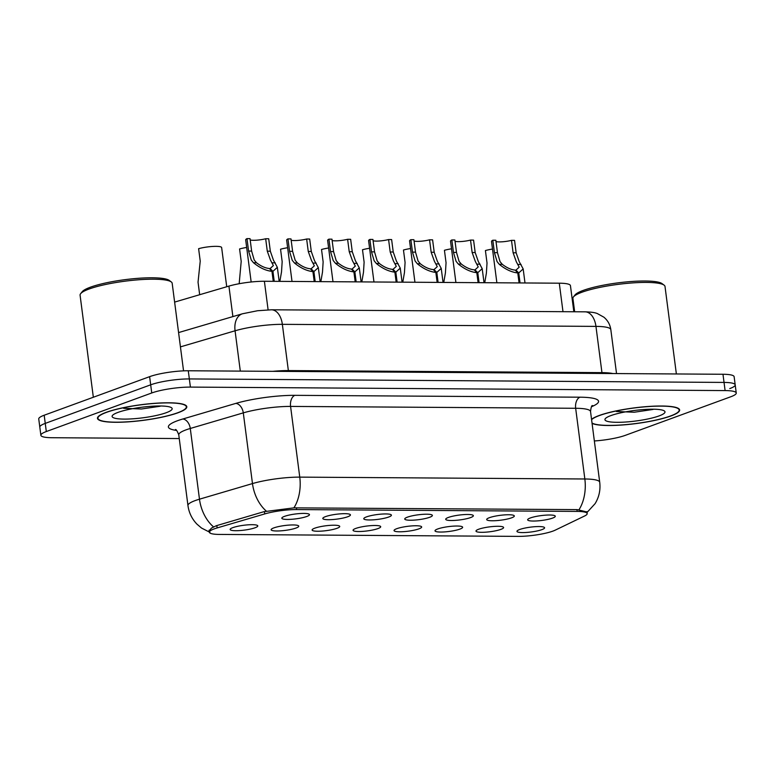 <?xml version="1.0" encoding="UTF-8"?>
<svg xmlns="http://www.w3.org/2000/svg" width="775" height="775" viewBox="0 0 775 775"><rect width="100%" height="100%" fill="white"/><g stroke="black" fill="none" stroke-linecap="round" stroke-linejoin="round"><path stroke-width="1.16" d="M489.412 517.681A13.931 2.441 -7.4 0 1 503.983 514.939A13.931 2.441 -7.4 0 1 514.203 515.714A13.931 2.441 -7.4 0 1 511.597 517.826A13.931 2.441 -7.4 0 1 495.613 520.674A13.931 2.441 -7.4 0 1 486.739 519.279A13.931 2.441 -7.4 0 1 489.412 517.681M448.444 517.419A13.931 2.441 -7.4 0 1 463.014 514.668A13.931 2.441 -7.4 0 1 473.234 515.443A13.931 2.441 -7.4 0 1 470.628 517.564A13.931 2.441 -7.4 0 1 454.644 520.413A13.931 2.441 -7.4 0 1 445.761 519.018A13.931 2.441 -7.4 0 1 448.444 517.419M407.466 517.148A13.931 2.441 -7.4 0 1 422.036 514.397A13.931 2.441 -7.4 0 1 432.266 515.181A13.931 2.441 -7.4 0 1 429.66 517.293A13.931 2.441 -7.4 0 1 413.676 520.141A13.931 2.441 -7.4 0 1 404.792 518.746A13.931 2.441 -7.4 0 1 407.466 517.148M366.498 516.886A13.931 2.441 -7.4 0 1 381.067 514.135A13.931 2.441 -7.4 0 1 391.288 514.91A13.931 2.441 -7.4 0 1 388.682 517.032A13.931 2.441 -7.4 0 1 372.707 519.87A13.931 2.441 -7.4 0 1 363.824 518.475A13.931 2.441 -7.4 0 1 366.498 516.886M325.529 516.615A13.931 2.441 -7.4 0 1 340.099 513.864A13.931 2.441 -7.4 0 1 350.319 514.648A13.931 2.441 -7.4 0 1 347.713 516.76A13.931 2.441 -7.4 0 1 331.729 519.608A13.931 2.441 -7.4 0 1 322.855 518.213A13.931 2.441 -7.4 0 1 325.529 516.615M284.561 516.344A13.931 2.441 -7.4 0 1 299.131 513.602A13.931 2.441 -7.4 0 1 309.351 514.377A13.931 2.441 -7.4 0 1 306.745 516.489A13.931 2.441 -7.4 0 1 290.761 519.337A13.931 2.441 -7.4 0 1 281.877 517.942A13.931 2.441 -7.4 0 1 284.561 516.344M530.381 517.952A13.931 2.441 -7.4 0 1 544.951 515.201A13.931 2.441 -7.4 0 1 555.171 515.985A13.931 2.441 -7.4 0 1 552.565 518.097A13.931 2.441 -7.4 0 1 536.591 520.945A13.931 2.441 -7.4 0 1 527.707 519.55A13.931 2.441 -7.4 0 1 530.381 517.952M478.708 529.228A13.931 2.441 -7.4 0 1 493.278 526.477A13.931 2.441 -7.4 0 1 503.498 527.262A13.931 2.441 -7.4 0 1 500.892 529.373A13.931 2.441 -7.4 0 1 484.908 532.222A13.931 2.441 -7.4 0 1 476.034 530.827A13.931 2.441 -7.4 0 1 478.708 529.228M437.73 528.967A13.931 2.441 -7.4 0 1 452.309 526.215A13.931 2.441 -7.4 0 1 462.53 526.99A13.931 2.441 -7.4 0 1 459.924 529.102A13.931 2.441 -7.4 0 1 443.939 531.95A13.931 2.441 -7.4 0 1 435.056 530.555A13.931 2.441 -7.4 0 1 437.73 528.967M396.761 528.695A13.931 2.441 -7.4 0 1 411.331 525.944A13.931 2.441 -7.4 0 1 421.561 526.729A13.931 2.441 -7.4 0 1 418.946 528.841A13.931 2.441 -7.4 0 1 402.971 531.689A13.931 2.441 -7.4 0 1 394.088 530.294A13.931 2.441 -7.4 0 1 396.761 528.695M355.793 528.424A13.931 2.441 -7.4 0 1 370.363 525.683A13.931 2.441 -7.4 0 1 380.583 526.458A13.931 2.441 -7.4 0 1 377.977 528.569A13.931 2.441 -7.4 0 1 362.002 531.417A13.931 2.441 -7.4 0 1 353.119 530.023A13.931 2.441 -7.4 0 1 355.793 528.424M314.824 528.163A13.931 2.441 -7.4 0 1 329.394 525.411A13.931 2.441 -7.4 0 1 339.615 526.186A13.931 2.441 -7.4 0 1 337.009 528.308A13.931 2.441 -7.4 0 1 321.024 531.146A13.931 2.441 -7.4 0 1 312.151 529.761A13.931 2.441 -7.4 0 1 314.824 528.163M273.846 527.891A13.931 2.441 -7.4 0 1 288.426 525.14A13.931 2.441 -7.4 0 1 298.646 525.925A13.931 2.441 -7.4 0 1 296.04 528.037A13.931 2.441 -7.4 0 1 280.056 530.885A13.931 2.441 -7.4 0 1 271.173 529.49A13.931 2.441 -7.4 0 1 273.846 527.891M232.878 527.63A13.931 2.441 -7.4 0 1 247.448 524.878A13.931 2.441 -7.4 0 1 257.678 525.653A13.931 2.441 -7.4 0 1 255.062 527.765A13.931 2.441 -7.4 0 1 239.088 530.613A13.931 2.441 -7.4 0 1 230.204 529.218A13.931 2.441 -7.4 0 1 232.878 527.63M519.676 529.499A13.931 2.441 -7.4 0 1 534.246 526.748A13.931 2.441 -7.4 0 1 544.467 527.523A13.931 2.441 -7.4 0 1 541.861 529.645A13.931 2.441 -7.4 0 1 525.886 532.483A13.931 2.441 -7.4 0 1 517.002 531.098A13.931 2.441 -7.4 0 1 519.676 529.499M555.249 530.139A25.071 4.398 -7.4 0 1 552.972 531.088A25.071 4.398 -7.4 0 1 518.175 536.377L219.403 534.43A25.071 4.398 -7.4 0 1 209.366 532.231A25.071 4.398 -7.4 0 1 217.136 527.93L264.711 513.932A25.071 4.398 -7.4 0 1 296.622 509.572L577.143 511.403A25.071 4.398 -7.4 0 1 587.179 513.602A25.071 4.398 -7.4 0 1 584.553 516.014L555.249 530.139M174.617 302.095L228.925 286.101A27.861 4.883 -7.4 0 1 264.391 281.267L559.288 283.195A27.861 4.883 -7.4 0 1 570.439 285.626L573.839 311.763M592.071 423.382A45.037 7.895 172.6 0 0 627.062 424.593A45.037 7.895 172.6 0 0 670.84 415.991A45.037 7.895 172.6 0 0 679.636 409.956A45.037 7.895 172.6 0 0 648.52 406.468A45.037 7.895 172.6 0 0 599.104 415.526A45.037 7.895 172.6 0 0 591.548 419.353M178.008 412.775A45.037 7.895 172.6 0 0 186.804 406.739A45.037 7.895 172.6 0 0 155.688 403.252A45.037 7.895 172.6 0 0 106.272 412.31A45.037 7.895 172.6 0 0 97.476 418.345A45.037 7.895 172.6 0 0 128.602 421.832A45.037 7.895 172.6 0 0 178.008 412.775M208.727 531.253L211.556 528.037L216.332 525.712L263.897 511.703L293.899 507.858L577.133 509.611L587.188 512.042M729.75 388.595A27.861 4.883 172.6 0 0 735.194 384.865L734.128 376.698A27.861 4.883 172.6 0 0 722.978 374.267L188.286 370.77A27.861 4.883 172.6 0 0 149.623 376.66L44.194 415.226L45.25 423.392A27.861 4.883 172.6 0 0 39.806 427.122A27.861 4.883 172.6 0 1 45.25 423.392L150.689 384.817L45.25 423.392L46.306 431.549A27.861 4.883 172.6 0 0 40.872 435.279A27.861 4.883 172.6 0 0 52.022 437.72L179.248 438.553M188.286 370.77L189.342 378.936A27.861 4.883 172.6 0 0 150.689 384.817A27.861 4.883 172.6 0 1 189.342 378.936L724.034 382.424L189.342 378.936L190.408 387.093A27.861 4.883 172.6 0 0 151.745 392.973L46.306 431.549M735.194 384.865A27.861 4.883 172.6 0 0 724.034 382.424A27.861 4.883 172.6 0 1 735.194 384.865L736.25 393.022A27.861 4.883 172.6 0 0 725.1 390.581L190.408 387.093M594.357 440.965A27.861 4.883 172.6 0 0 625.377 435.327L730.806 396.752A27.861 4.883 172.6 0 0 736.25 393.022M44.194 415.226A27.861 4.883 172.6 0 0 38.75 418.965L40.872 435.279M492.493 249.066A13.931 2.441 -7.4 0 0 485.412 250.557L487.02 262.996L486.38 273.168L484.733 282.701M496.019 241.577A10.211 1.792 172.6 0 0 511.49 240.347L514.542 240.366L516.15 252.805L519.279 261.776L523.173 268.925L518.746 272.945L520.044 282.933M519.076 282.933L517.778 272.945C511.703 272.306 505.533 269.429 499.274 264.304L497.095 261.63L494.421 252.66L492.803 240.231A13.931 2.441 -7.4 0 0 491.515 241.49L496.872 282.788M516.072 271.047L515.956 270.126L519.192 267.181L516.315 261.756L513.108 252.786L511.49 240.347M492.803 240.231L495.845 240.25L497.463 252.679L500.049 261.65L502.307 264.323C506.782 267.792 511.093 269.719 515.249 270.126L517.778 272.945M515.956 270.126L518.746 272.945M451.525 248.804A13.931 2.441 -7.4 0 0 444.433 250.296L446.051 262.725L445.412 272.907L443.755 282.439M410.556 248.533A13.931 2.441 -7.4 0 0 403.465 250.025L405.083 262.463L404.443 272.635L402.787 282.168M369.588 248.271A13.931 2.441 -7.4 0 0 362.497 249.753L364.114 262.192L363.475 272.374L361.818 281.906M328.61 248A13.931 2.441 -7.4 0 0 321.528 249.492L323.136 261.921L322.497 272.103L320.85 281.635M455.051 241.306A10.211 1.792 172.6 0 0 470.522 240.085L473.564 240.105L475.182 252.534L478.311 261.504L482.195 268.663L477.778 272.684L479.076 282.672M478.107 282.662L476.809 272.674C470.735 272.044 464.564 269.167 458.306 264.043L456.117 261.359L453.443 252.398L451.835 239.959A13.931 2.441 -7.4 0 0 450.537 241.219L455.903 282.517M475.104 270.775L474.988 269.865L478.223 266.91L475.346 261.485L472.14 252.514L470.522 240.085M451.835 239.959L454.877 239.979L456.494 252.417L459.081 261.378L461.338 264.062C465.814 267.52 470.125 269.458 474.271 269.855L476.809 272.674M474.988 269.865L477.778 272.684M414.082 241.044A10.211 1.792 172.6 0 0 429.553 239.814L432.595 239.833L434.213 252.272L437.332 261.233L441.227 268.392L436.809 272.412L438.108 282.4M437.139 282.391L435.841 272.403C429.767 271.773 423.596 268.896 417.338 263.771L415.148 261.088L412.474 252.127L410.866 239.688A13.931 2.441 -7.4 0 0 409.568 240.947L414.935 282.245M434.136 270.514L434.01 269.593L437.255 266.648L434.378 261.214L431.171 252.253L429.553 239.814M410.866 239.688L413.908 239.708L415.516 252.146L418.103 261.107L420.37 263.791C424.836 267.259 429.147 269.187 433.302 269.584L435.841 272.403M434.01 269.593L436.809 272.412M373.104 240.773A10.211 1.792 172.6 0 0 388.585 239.543L391.627 239.562L393.235 252.001L396.364 260.972L400.258 268.131L395.831 272.151L397.129 282.129M396.161 282.129L394.872 272.141C388.788 271.512 382.627 268.625 376.359 263.5L374.18 260.826L371.506 251.856L369.888 239.427A13.931 2.441 -7.4 0 0 368.6 240.686L373.967 281.984M393.157 270.243L393.041 269.322L396.287 266.377L393.409 260.952L390.193 251.982L388.585 239.543M369.888 239.427L372.93 239.446L374.548 251.875L377.134 260.846L379.392 263.519C383.867 266.988 388.178 268.915 392.334 269.322L394.872 272.141M393.041 269.322L395.831 272.151M592.032 423.034A44.572 7.818 172.6 0 0 626.219 424.584A44.572 7.818 172.6 0 0 670.472 415.991A44.572 7.818 172.6 0 0 679.181 410.023A44.572 7.818 172.6 0 0 648.375 406.565A44.572 7.818 172.6 0 0 599.482 415.526A44.572 7.818 172.6 0 0 591.596 419.692M676.372 373.957L665.008 286.479A46.432 8.147 172.6 0 0 664.088 285.132A46.432 8.147 172.6 0 0 628.942 283.195A46.432 8.147 172.6 0 0 581.986 292.214A46.432 8.147 172.6 0 0 573.471 296.903A46.432 8.147 172.6 0 0 572.919 298.443L574.653 311.763M664.088 285.132L662.044 283.621A44.572 7.818 172.6 0 0 628.312 281.751A44.572 7.818 172.6 0 0 583.226 290.412A44.572 7.818 172.6 0 0 575.05 294.917L573.471 296.903M659.089 415.913A30.283 5.309 172.6 0 0 664.398 410.983A30.283 5.309 172.6 0 0 641.487 409.713A30.283 5.309 172.6 0 0 610.865 415.603A30.283 5.309 172.6 0 0 605.304 418.655A30.283 5.309 172.6 0 0 623.352 422.162A30.283 5.309 172.6 0 0 659.089 415.913M616.425 411.496L634.212 412.232L653.015 409.462M642.494 409.626L637.408 410.12M106.64 412.31A44.572 7.818 172.6 0 0 97.941 418.287A44.572 7.818 172.6 0 0 128.737 421.736A44.572 7.818 172.6 0 0 177.64 412.775A44.572 7.818 172.6 0 0 186.349 406.807A44.572 7.818 172.6 0 0 155.542 403.349A44.572 7.818 172.6 0 0 106.64 412.31M183.549 370.867L172.176 283.262A46.432 8.147 172.6 0 0 171.246 281.916A46.432 8.147 172.6 0 0 136.109 279.978A46.432 8.147 172.6 0 0 89.154 288.998A46.432 8.147 172.6 0 0 80.629 293.686A46.432 8.147 172.6 0 0 80.087 295.227L93.339 397.246M171.246 281.916L169.212 280.395A44.572 7.818 172.6 0 0 135.47 278.535A44.572 7.818 172.6 0 0 90.394 287.196A44.572 7.818 172.6 0 0 82.218 291.7L80.629 293.686M166.257 412.697A30.283 5.309 172.6 0 0 171.566 407.766A30.283 5.309 172.6 0 0 148.655 406.497A30.283 5.309 172.6 0 0 118.032 412.387A30.283 5.309 172.6 0 0 112.472 415.439A30.283 5.309 172.6 0 0 130.52 418.946A30.283 5.309 172.6 0 0 166.257 412.697M123.593 408.28L141.37 409.016L160.183 406.245M149.662 406.41L144.576 406.904M287.641 247.729A13.931 2.441 -7.4 0 0 280.55 249.221L282.168 261.659L281.528 271.831L279.872 281.364M246.673 247.467A13.931 2.441 -7.4 0 0 239.582 248.959L241.199 261.388L239.175 283.718M226.726 286.75L221.64 247.574A13.931 2.441 -7.4 0 0 213.319 246.411A13.931 2.441 -7.4 0 0 198.613 248.688L200.231 261.127L198.042 282.187L199.669 294.723M332.136 240.512A10.211 1.792 172.6 0 0 347.607 239.281L350.658 239.301L352.267 251.73L355.396 260.7L359.29 267.859L354.863 271.88L356.161 281.868M355.192 281.858L353.894 271.87C347.82 271.24 341.649 268.363 335.391 263.238L333.211 260.555L330.537 251.594L328.92 239.155A13.931 2.441 -7.4 0 0 327.631 240.415L332.988 281.713M352.189 269.971L352.073 269.061L355.308 266.116L352.431 260.681L349.225 251.71L347.607 239.281M328.92 239.155L331.962 239.175L333.579 251.613L336.166 260.574L338.423 263.258C342.899 266.716 347.21 268.654 351.366 269.051L353.894 271.87M352.073 269.061L354.863 271.88M291.168 240.24A10.211 1.792 172.6 0 0 306.638 239.01L309.68 239.029L311.298 251.468L314.427 260.439L318.312 267.588L313.894 271.608L315.192 281.596M314.224 281.596L312.926 271.608C306.852 270.969 300.681 268.092 294.423 262.967L292.233 260.293L289.559 251.323L287.951 238.894A13.931 2.441 -7.4 0 0 286.653 240.153L292.02 281.451M311.221 269.71L311.104 268.789L314.34 265.844L311.463 260.419L308.256 251.449L306.638 239.01M287.951 238.894L290.993 238.913L292.611 251.342L295.198 260.313L297.455 262.987C301.93 266.455 306.241 268.382 310.387 268.789L312.926 271.608M311.104 268.789L313.894 271.608M250.199 239.969A10.211 1.792 172.6 0 0 265.67 238.748L268.712 238.768L270.33 251.197L273.449 260.168L277.343 267.327L272.926 271.347L274.224 281.335M273.255 281.325L271.957 271.337C265.883 270.707 259.712 267.83 253.454 262.706L251.265 260.022L248.591 251.061L246.983 238.623A13.931 2.441 -7.4 0 0 245.685 239.882L251.158 281.993M270.252 269.438L270.126 268.528L273.372 265.573L270.494 260.148L267.288 251.177L265.67 238.748M246.983 238.623L250.025 238.642L251.633 251.081L254.219 260.042L256.486 262.725C260.952 266.183 265.263 268.121 269.419 268.518L271.957 271.337M270.126 268.528L272.926 271.347M577.143 511.403L576.91 509.611M296.622 509.572L296.389 507.78M264.711 513.932L264.401 511.568M217.136 527.93L216.835 525.566M562.989 311.686L559.288 283.195M268.102 309.835L264.391 281.267M232.888 316.597L228.925 286.101M176.623 430.435A46.432 8.147 -7.4 0 1 177.446 420.748A46.432 8.147 -7.4 0 1 182.784 419.004L235.784 403.407A46.432 8.147 -7.4 0 1 294.887 395.337L579.981 397.197A46.432 8.147 -7.4 0 1 593.708 405.742L591.412 406.846M213.513 526.864A32.502 21.448 -106.4 0 1 199.475 499.187L190.282 428.468A37.142 6.51 172.6 0 0 186.019 429.863A37.142 6.51 172.6 0 0 178.773 434.843C177.233 430.968 176.109 429.205 175.412 429.553M209.967 532.357L201.529 528.056L196.928 524.123C191.938 518.911 188.945 512.721 187.957 505.562A37.142 6.51 -7.4 0 1 195.203 500.582A37.142 6.51 -7.4 0 1 199.475 499.187L252.476 483.581A37.142 6.51 -7.4 0 1 299.76 477.129L584.844 478.989A32.502 19.656 90.4 0 1 578.993 509.717M293.899 507.858A32.502 19.656 -89.6 0 0 299.76 477.129L290.577 406.42A37.142 6.51 172.6 0 0 243.292 412.872L190.282 428.468A9.29 6.132 73.6 0 0 182.784 419.004M266.397 511.161A32.502 21.448 -106.4 0 1 252.476 483.581L243.292 412.872A9.29 6.132 73.6 0 0 235.784 403.407M579.981 397.197A9.29 5.619 90.4 0 0 575.66 408.28L584.844 478.989A37.142 6.51 -7.4 0 1 599.714 482.244L590.531 411.525A37.142 6.51 172.6 0 0 575.66 408.28L290.577 406.42A9.29 5.619 90.4 0 1 294.887 395.337M725.1 390.581L722.978 374.267M151.745 392.973L149.623 376.66M593.708 405.742A9.29 8.079 64.3 0 0 591.993 406.013M585.086 311.831A18.571 11.228 90.4 0 1 595.956 326.391L282.352 324.338A37.142 6.51 172.6 0 0 235.067 330.789A18.571 12.255 -106.4 0 1 242.488 313.768L257.542 310.736L271.492 309.787L585.086 311.831C590.967 311.996 595.035 312.567 597.292 313.546L603.87 317.178C607.774 320.443 610.09 324.599 610.826 329.637A37.142 6.51 172.6 0 0 595.956 326.391L601.952 372.63A37.142 6.51 -7.4 0 1 612.802 373.54M180.439 346.88L235.067 330.789L240.308 371.109M271.492 309.787A18.571 11.228 90.4 0 1 282.352 324.338L288.358 370.576L601.952 372.63A4.64 2.809 -89.6 0 0 602.117 373.472M272.965 371.322A37.142 6.51 -7.4 0 1 288.358 370.576A4.64 2.809 -89.6 0 0 288.523 371.428M497.463 252.679L494.421 252.66M502.307 264.323L499.274 264.304M521.062 264.449L518.029 264.43M516.15 252.805L513.108 252.786M456.494 252.417L453.443 252.398M461.338 264.062L458.306 264.043M480.093 264.178L477.051 264.159M475.182 252.534L472.14 252.514M415.516 252.146L412.474 252.127M420.37 263.791L417.338 263.771M439.115 263.917L436.083 263.897M434.213 252.272L431.171 252.253M374.548 251.875L371.506 251.856M379.392 263.519L376.359 263.5M398.147 263.645L395.114 263.626M393.235 252.001L390.193 251.982M333.579 251.613L330.537 251.594M338.423 263.258L335.391 263.238M357.178 263.374L354.146 263.355M352.267 251.73L349.225 251.71M292.611 251.342L289.559 251.323M297.455 262.987L294.423 262.967M316.21 263.113L313.168 263.093M311.298 251.468L308.256 251.449M251.633 251.081L248.591 251.061M256.486 262.725L253.454 262.706M275.232 262.841L272.199 262.822M270.33 251.197L267.288 251.177M587.179 513.602L586.927 511.607M209.366 532.231L209.095 530.158M586.801 512.711L595.093 503.653C599.094 497.056 600.635 489.926 599.714 482.244M187.957 505.562L178.773 434.843M590.531 411.525C591.025 407.408 591.654 405.422 592.429 405.558M610.826 329.637L616.532 373.569M178.579 332.582L242.488 313.768M523.173 268.925L524.995 282.972M482.195 268.663L484.026 282.701M441.227 268.392L443.048 282.429M400.258 268.131L402.08 282.168M679.036 408.9L679.181 410.023M97.795 417.163L97.941 418.287M186.203 405.683L186.349 406.807M359.29 267.859L361.111 281.897M318.312 267.588L320.143 281.635M277.343 267.327L279.165 281.364"/></g></svg>
